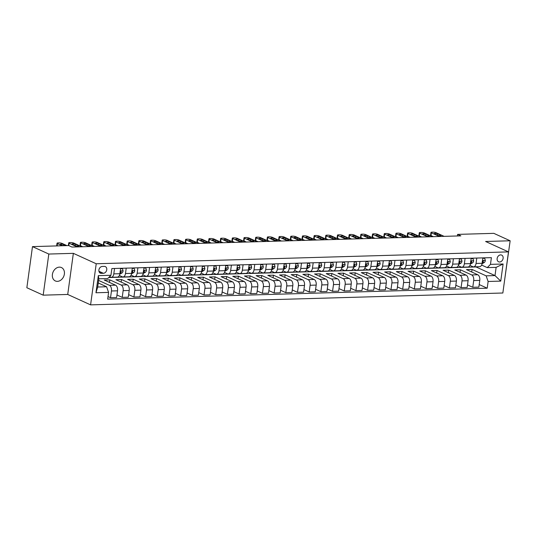 <?xml version="1.0" encoding="UTF-8"?>
<svg xmlns="http://www.w3.org/2000/svg" width="537" height="537" viewBox="0 0 537 537"><rect width="100%" height="100%" fill="white"/><g stroke="black" fill="none" stroke-linecap="round" stroke-linejoin="round"><path stroke-width="0.81" d="M59.359 267.137A7.364 5.753 114.5 0 0 52.68 273.125A7.364 5.753 114.5 0 0 55.338 280.952A7.364 5.753 114.5 0 0 57.412 281.361A7.364 5.753 114.5 0 0 64.091 275.374A7.364 5.753 114.5 0 0 61.433 267.547A7.364 5.753 114.5 0 0 59.359 267.137M500.618 254.887A3.685 2.88 114.5 0 0 497.275 257.881A3.685 2.88 114.5 0 0 498.604 261.794A3.685 2.88 114.5 0 0 499.645 261.996A3.685 2.88 114.5 0 0 502.981 259.002A3.685 2.88 114.5 0 0 501.659 255.088A3.685 2.88 114.5 0 0 500.618 254.887M504.364 281.898L510.15 240.777L493.818 233.347L457.591 234.387L457.376 235.971M90.585 304.868L502.847 293.007L508.479 251.893L96.217 263.754L90.585 304.868L67.722 294.457L73.354 253.343L48.813 254.048L43.182 295.162L67.722 294.457M43.182 295.162L26.85 287.731L32.482 246.617L48.813 254.048M32.482 246.617L68.709 245.57L71.971 247.06L460.86 235.871L457.591 234.387M101.332 273.346L103.386 273.286A3.564 2.786 114.5 0 0 106.621 270.386A3.564 2.786 114.5 0 0 105.339 266.594A3.564 2.786 114.5 0 0 104.332 266.399L102.272 266.453A3.564 2.786 114.5 0 0 99.036 269.352A3.564 2.786 114.5 0 0 100.325 273.145A3.564 2.786 114.5 0 0 101.332 273.346L99.513 272.521M108.588 292.397L95.969 292.759L98.318 275.642L110.937 275.28L107.715 278.535L98.835 278.79L97.707 287.013L106.588 286.758L108.588 292.397L107.669 299.116L487.207 288.201L479.205 284.556M108.709 277.528L476.057 266.963L495.007 275.588L496.134 267.366L487.254 267.621L490.476 264.365L491.395 257.639L111.857 268.56L110.937 275.28M490.476 264.365L503.095 264.003L500.752 281.113L488.126 281.475L487.207 288.201M510.15 240.777L485.609 241.482L508.479 251.893M73.354 253.343L96.217 263.754M487.254 267.621L481.615 265.05M476.782 258.062L476.044 263.452A4.605 2.678 88.4 0 1 473.56 266.862A4.605 2.678 88.4 0 1 472.822 266.708L469.929 265.392M465.096 258.398L464.357 263.788A4.605 2.678 88.4 0 1 461.88 267.198A4.605 2.678 88.4 0 1 461.135 267.043L458.242 265.728M453.409 258.733L452.671 264.123A4.605 2.678 88.4 0 1 450.194 267.533A4.605 2.678 88.4 0 1 449.449 267.379L446.556 266.063M441.729 259.069L440.991 264.459A4.605 2.678 88.4 0 1 438.507 267.869A4.605 2.678 88.4 0 1 437.769 267.715L434.876 266.399M430.043 259.405L429.305 264.795A4.605 2.678 88.4 0 1 426.821 268.205A4.605 2.678 88.4 0 1 426.083 268.05L423.19 266.735M418.357 259.74L417.618 265.13A4.605 2.678 88.4 0 1 415.135 268.54A4.605 2.678 88.4 0 1 414.396 268.386L411.503 267.07M406.67 260.076L405.932 265.466A4.605 2.678 88.4 0 1 403.455 268.876A4.605 2.678 88.4 0 1 402.71 268.722L399.817 267.406M394.984 260.411L394.245 265.802A4.605 2.678 88.4 0 1 391.768 269.218A4.605 2.678 88.4 0 1 391.023 269.057L388.13 267.741M383.297 260.754L382.559 266.137A4.605 2.678 88.4 0 1 380.082 269.554A4.605 2.678 88.4 0 1 379.337 269.393L376.444 268.077M371.617 261.089L370.879 266.48A4.605 2.678 88.4 0 1 368.395 269.889A4.605 2.678 88.4 0 1 367.657 269.728L364.764 268.413M359.931 261.425L359.193 266.815A4.605 2.678 88.4 0 1 356.709 270.225A4.605 2.678 88.4 0 1 355.971 270.071L353.077 268.748M348.244 261.761L347.506 267.151A4.605 2.678 88.4 0 1 345.022 270.561A4.605 2.678 88.4 0 1 344.284 270.406L341.391 269.084M336.558 262.096L335.82 267.486A4.605 2.678 88.4 0 1 333.343 270.896A4.605 2.678 88.4 0 1 332.598 270.742L329.705 269.42M324.872 262.432L324.133 267.822A4.605 2.678 88.4 0 1 321.656 271.232A4.605 2.678 88.4 0 1 320.911 271.078L318.018 269.762M313.192 262.768L312.453 268.158A4.605 2.678 88.4 0 1 309.97 271.568A4.605 2.678 88.4 0 1 309.231 271.413L306.332 270.098M301.505 263.103L300.767 268.493A4.605 2.678 88.4 0 1 298.283 271.903A4.605 2.678 88.4 0 1 297.545 271.749L294.652 270.433M289.819 263.439L289.081 268.829A4.605 2.678 88.4 0 1 286.597 272.239A4.605 2.678 88.4 0 1 285.859 272.084L282.965 270.769M278.132 263.774L277.394 269.165A4.605 2.678 88.4 0 1 274.91 272.574A4.605 2.678 88.4 0 1 274.172 272.42L271.279 271.104M266.446 264.11L265.708 269.5A4.605 2.678 88.4 0 1 263.231 272.91A4.605 2.678 88.4 0 1 262.486 272.756L259.593 271.44M254.76 264.446L254.021 269.836A4.605 2.678 88.4 0 1 251.544 273.246A4.605 2.678 88.4 0 1 250.799 273.091L247.906 271.776M243.08 264.781L242.341 270.171A4.605 2.678 88.4 0 1 239.858 273.588A4.605 2.678 88.4 0 1 239.119 273.427L236.22 272.111M231.393 265.124L230.655 270.507A4.605 2.678 88.4 0 1 228.171 273.924A4.605 2.678 88.4 0 1 227.433 273.763L224.54 272.447M219.707 265.459L218.968 270.849A4.605 2.678 88.4 0 1 216.485 274.259A4.605 2.678 88.4 0 1 215.746 274.098L212.853 272.783M208.02 265.795L207.282 271.185A4.605 2.678 88.4 0 1 204.805 274.595A4.605 2.678 88.4 0 1 204.06 274.441L201.167 273.118M196.334 266.13L195.596 271.521A4.605 2.678 88.4 0 1 193.119 274.931A4.605 2.678 88.4 0 1 192.374 274.776L189.48 273.454M184.647 266.466L183.909 271.856A4.605 2.678 88.4 0 1 181.432 275.266A4.605 2.678 88.4 0 1 180.687 275.112L177.794 273.796M172.968 266.802L172.229 272.192A4.605 2.678 88.4 0 1 169.746 275.602A4.605 2.678 88.4 0 1 169.007 275.447L166.114 274.132M161.281 267.137L160.543 272.528A4.605 2.678 88.4 0 1 158.059 275.937A4.605 2.678 88.4 0 1 157.321 275.783L154.428 274.467M149.595 267.473L148.856 272.863A4.605 2.678 88.4 0 1 146.373 276.273A4.605 2.678 88.4 0 1 145.634 276.119L142.741 274.803M137.908 267.809L137.17 273.199A4.605 2.678 88.4 0 1 134.693 276.609A4.605 2.678 88.4 0 1 133.948 276.454L131.055 275.139M126.222 268.144L125.483 273.534A4.605 2.678 88.4 0 1 123.007 276.944A4.605 2.678 88.4 0 1 122.261 276.79L119.368 275.474M114.535 268.48L113.804 273.87A4.605 2.678 88.4 0 1 111.32 277.28A4.605 2.678 88.4 0 1 110.575 277.126L109.568 276.669M98.258 282.972L106.588 286.758M98.613 280.415L109.454 285.348A4.605 2.678 88.4 0 1 111.454 290.987L110.535 297.706L108.018 296.565M109.488 282.422L109.837 279.871L104.225 280.032L115.529 285.174A4.605 2.678 88.4 0 1 117.536 290.812L116.61 297.532L110.535 297.706M109.837 279.871L121.14 285.013A4.605 2.678 88.4 0 1 123.141 290.645L122.221 297.37L116.959 294.974M121.167 282.086L121.523 279.535L115.911 279.696L127.215 284.838A4.605 2.678 88.4 0 1 129.216 290.47L128.296 297.196L122.221 297.37M121.523 279.535L132.82 284.677A4.605 2.678 88.4 0 1 134.827 290.309L133.908 297.035L128.645 294.638M132.854 281.75L133.203 279.2L127.598 279.361L138.902 284.503A4.605 2.678 88.4 0 1 140.902 290.134L139.982 296.86L133.908 297.035M133.203 279.2L144.507 284.341A4.605 2.678 88.4 0 1 146.514 289.973L145.594 296.699L140.332 294.303M144.54 281.415L144.889 278.857L139.284 279.018L150.582 284.167A4.605 2.678 88.4 0 1 152.589 289.799L151.669 296.525L145.594 296.699M144.889 278.857L156.193 284.006A4.605 2.678 88.4 0 1 158.2 289.638L157.274 296.364L152.018 293.967M156.227 281.079L156.576 278.522L150.964 278.683L162.268 283.831A4.605 2.678 88.4 0 1 164.275 289.463L163.355 296.189L157.274 296.364M156.576 278.522L167.88 283.67A4.605 2.678 88.4 0 1 169.88 289.302L168.96 296.028L163.704 293.632M167.913 280.744L168.262 278.186L162.651 278.347L173.954 283.496A4.605 2.678 88.4 0 1 175.961 289.128L175.035 295.853L168.96 296.028M168.262 278.186L179.566 283.335A4.605 2.678 88.4 0 1 181.566 288.966L180.647 295.692L175.391 293.296M179.6 280.408L179.949 277.851L174.337 278.012L185.641 283.16A4.605 2.678 88.4 0 1 187.641 288.792L186.722 295.518L180.647 295.692M179.949 277.851L191.246 282.999A4.605 2.678 88.4 0 1 193.253 288.631L192.333 295.357L187.071 292.96M191.279 280.072L191.635 277.515L186.024 277.676L197.327 282.824A4.605 2.678 88.4 0 1 199.328 288.456L198.408 295.175L192.333 295.357M191.635 277.515L202.932 282.663A4.605 2.678 88.4 0 1 204.939 288.295L204.02 295.014L198.757 292.625M202.966 279.737L203.315 277.179L197.71 277.34L209.014 282.489A4.605 2.678 88.4 0 1 211.014 288.121L210.095 294.84L204.02 295.014M203.315 277.179L214.619 282.321A4.605 2.678 88.4 0 1 216.626 287.96L215.706 294.679L210.444 292.289M214.652 279.401L215.001 276.844L209.396 277.005L220.694 282.147A4.605 2.678 88.4 0 1 222.701 287.785L221.781 294.504L215.706 294.679M215.001 276.844L226.305 281.985A4.605 2.678 88.4 0 1 228.312 287.624L227.386 294.343L222.13 291.953M226.339 279.065L226.688 276.508L221.076 276.669L232.38 281.811A4.605 2.678 88.4 0 1 234.387 287.449L233.467 294.169L227.386 294.343M226.688 276.508L237.992 281.65A4.605 2.678 88.4 0 1 239.992 287.288L239.072 294.007L233.817 291.618M238.025 278.723L238.374 276.172L232.763 276.333L244.067 281.475A4.605 2.678 88.4 0 1 246.074 287.114L245.147 293.833L239.072 294.007M238.374 276.172L249.678 281.314A4.605 2.678 88.4 0 1 251.678 286.953L250.759 293.672L245.503 291.282M249.705 278.388L250.061 275.837L244.449 275.998L255.753 281.14A4.605 2.678 88.4 0 1 257.753 286.778L256.834 293.497L250.759 293.672M250.061 275.837L261.358 280.979A4.605 2.678 88.4 0 1 263.365 286.617L262.445 293.336L257.183 290.94M261.391 278.052L261.741 275.501L256.136 275.662L267.439 280.804A4.605 2.678 88.4 0 1 269.44 286.436L268.52 293.162L262.445 293.336M261.741 275.501L273.044 280.643A4.605 2.678 88.4 0 1 275.051 286.275L274.132 293.001L268.869 290.604M273.078 277.716L273.427 275.166L267.822 275.327L279.119 280.468A4.605 2.678 88.4 0 1 281.126 286.1L280.207 292.826L274.132 293.001M273.427 275.166L284.731 280.307A4.605 2.678 88.4 0 1 286.738 285.939L285.812 292.665L280.556 290.269M284.764 277.381L285.113 274.83L279.508 274.991L290.806 280.133A4.605 2.678 88.4 0 1 292.813 285.765L291.893 292.49L285.812 292.665M285.113 274.83L296.417 279.972A4.605 2.678 88.4 0 1 298.424 285.603L297.498 292.329L292.242 289.933M296.451 277.045L296.8 274.488L291.188 274.649L302.492 279.797A4.605 2.678 88.4 0 1 304.499 285.429L303.58 292.155L297.498 292.329M296.8 274.488L308.104 279.636A4.605 2.678 88.4 0 1 310.104 285.268L309.184 291.994L303.929 289.597M308.137 276.709L308.486 274.152L302.875 274.313L314.179 279.462A4.605 2.678 88.4 0 1 316.186 285.093L315.259 291.819L309.184 291.994M308.486 274.152L319.79 279.3A4.605 2.678 88.4 0 1 321.791 284.932L320.871 291.658L315.615 289.262M319.817 276.374L320.173 273.816L314.561 273.977L325.865 279.126A4.605 2.678 88.4 0 1 327.865 284.758L326.946 291.484L320.871 291.658M320.173 273.816L331.47 278.965A4.605 2.678 88.4 0 1 333.477 284.597L332.557 291.322L327.295 288.926M331.504 276.038L331.853 273.481L326.248 273.642L337.551 278.79A4.605 2.678 88.4 0 1 339.552 284.422L338.632 291.148L332.557 291.322M331.853 273.481L343.156 278.629A4.605 2.678 88.4 0 1 345.163 284.261L344.244 290.98L338.981 288.591M343.19 275.703L343.539 273.145L337.934 273.306L349.231 278.455A4.605 2.678 88.4 0 1 351.238 284.086L350.319 290.806L344.244 290.98M343.539 273.145L354.843 278.294A4.605 2.678 88.4 0 1 356.85 283.925L355.924 290.645L350.668 288.255M354.876 275.367L355.226 272.809L349.614 272.971L360.918 278.119A4.605 2.678 88.4 0 1 362.925 283.751L362.005 290.47L355.924 290.645M355.226 272.809L366.529 277.951A4.605 2.678 88.4 0 1 368.53 283.59L367.61 290.309L362.354 287.919M366.563 275.031L366.912 272.474L361.3 272.635L372.604 277.777A4.605 2.678 88.4 0 1 374.611 283.415L373.685 290.134L367.61 290.309M366.912 272.474L378.216 277.616A4.605 2.678 88.4 0 1 380.216 283.254L379.297 289.973L374.041 287.584M378.249 274.696L378.598 272.138L372.987 272.299L384.291 277.441A4.605 2.678 88.4 0 1 386.298 283.08L385.371 289.799L379.297 289.973M378.598 272.138L389.896 277.28A4.605 2.678 88.4 0 1 391.903 282.918L390.983 289.638L385.72 287.248M389.929 274.353L390.285 271.803L384.673 271.964L395.977 277.105A4.605 2.678 88.4 0 1 397.977 282.744L397.058 289.463L390.983 289.638M390.285 271.803L401.582 276.944A4.605 2.678 88.4 0 1 403.589 282.583L402.669 289.302L397.407 286.912M401.616 274.018L401.965 271.467L396.36 271.628L407.664 276.77A4.605 2.678 88.4 0 1 409.664 282.408L408.744 289.128L402.669 289.302M401.965 271.467L413.268 276.609A4.605 2.678 88.4 0 1 415.276 282.247L414.356 288.966L409.093 286.57M413.302 273.682L413.651 271.131L408.046 271.292L419.343 276.434A4.605 2.678 88.4 0 1 421.35 282.066L420.431 288.792L414.356 288.966M413.651 271.131L424.955 276.273A4.605 2.678 88.4 0 1 426.962 281.905L426.036 288.631L420.78 286.234M424.989 273.346L425.338 270.796L419.726 270.957L431.03 276.099A4.605 2.678 88.4 0 1 433.037 281.73L432.117 288.456L426.036 288.631M425.338 270.796L436.641 275.937A4.605 2.678 88.4 0 1 438.642 281.569L437.722 288.295L432.466 285.899M436.675 273.011L437.024 270.46L431.412 270.621L442.716 275.763A4.605 2.678 88.4 0 1 444.723 281.395L443.797 288.121L437.722 288.295M437.024 270.46L448.328 275.602A4.605 2.678 88.4 0 1 450.328 281.234L449.409 287.96L444.153 285.563M448.361 272.675L448.71 270.118L443.099 270.279L454.403 275.427A4.605 2.678 88.4 0 1 456.403 281.059L455.483 287.785L449.409 287.96M448.71 270.118L460.008 275.266A4.605 2.678 88.4 0 1 462.015 280.898L461.095 287.624L455.832 285.228M460.041 272.34L460.39 269.782L454.785 269.943L466.089 275.092A4.605 2.678 88.4 0 1 468.089 280.723L467.17 287.449L461.095 287.624M460.39 269.782L471.694 274.931A4.605 2.678 88.4 0 1 473.701 280.562L472.782 287.288L467.519 284.892M471.728 272.004L472.077 269.446L466.472 269.608L477.776 274.756A4.605 2.678 88.4 0 1 479.776 280.388L478.856 287.114L472.782 287.288M472.077 269.446L486.126 275.843L495.007 275.588L500.752 281.113M120.617 268.305L119.879 273.695A4.605 2.678 88.4 0 1 117.395 277.105L111.32 277.28M132.303 267.97L131.565 273.36A4.605 2.678 88.4 0 1 129.081 276.77L123.007 276.944M143.983 267.634L143.245 273.024A4.605 2.678 88.4 0 1 140.768 276.434L134.693 276.609M155.67 267.298L154.931 272.689A4.605 2.678 88.4 0 1 152.454 276.099L146.373 276.273M167.356 266.963L166.618 272.353A4.605 2.678 88.4 0 1 164.134 275.763L158.059 275.937M179.043 266.627L178.304 272.017A4.605 2.678 88.4 0 1 175.821 275.427L169.746 275.602M190.729 266.292L189.991 271.682A4.605 2.678 88.4 0 1 187.507 275.092L181.432 275.266M202.415 265.956L201.677 271.346A4.605 2.678 88.4 0 1 199.193 274.756L193.119 274.931M214.095 265.62L213.357 271.01A4.605 2.678 88.4 0 1 210.88 274.42L204.805 274.595M225.782 265.285L225.043 270.668A4.605 2.678 88.4 0 1 222.566 274.085L216.485 274.259M237.468 264.949L236.73 270.333A4.605 2.678 88.4 0 1 234.246 273.749L228.171 273.924M249.155 264.607L248.416 269.997A4.605 2.678 88.4 0 1 245.933 273.407L239.858 273.588M260.841 264.271L260.103 269.661A4.605 2.678 88.4 0 1 257.619 273.071L251.544 273.246M272.521 263.935L271.782 269.326A4.605 2.678 88.4 0 1 269.305 272.736L263.231 272.91M284.207 263.6L283.469 268.99A4.605 2.678 88.4 0 1 280.992 272.4L274.91 272.574M295.894 263.264L295.155 268.654A4.605 2.678 88.4 0 1 292.678 272.064L286.597 272.239M307.58 262.929L306.842 268.319A4.605 2.678 88.4 0 1 304.358 271.729L298.283 271.903M319.267 262.593L318.528 267.983A4.605 2.678 88.4 0 1 316.045 271.393L309.97 271.568M330.953 262.257L330.215 267.648A4.605 2.678 88.4 0 1 327.731 271.057L321.656 271.232M342.633 261.922L341.894 267.312A4.605 2.678 88.4 0 1 339.418 270.722L333.343 270.896M354.319 261.586L353.581 266.976A4.605 2.678 88.4 0 1 351.104 270.386L345.022 270.561M366.006 261.25L365.267 266.641A4.605 2.678 88.4 0 1 362.784 270.051L356.709 270.225M377.692 260.915L376.954 266.298A4.605 2.678 88.4 0 1 374.47 269.715L368.395 269.889M389.379 260.573L388.64 265.963A4.605 2.678 88.4 0 1 386.157 269.379L380.082 269.554M401.065 260.237L400.327 265.627A4.605 2.678 88.4 0 1 397.843 269.037L391.768 269.218M412.745 259.901L412.007 265.291A4.605 2.678 88.4 0 1 409.53 268.701L403.455 268.876M424.431 259.566L423.693 264.956A4.605 2.678 88.4 0 1 421.216 268.366L415.135 268.54M436.118 259.23L435.379 264.62A4.605 2.678 88.4 0 1 432.896 268.03L426.821 268.205M447.804 258.894L447.066 264.285A4.605 2.678 88.4 0 1 444.582 267.695L438.507 267.869M459.491 258.559L458.752 263.949A4.605 2.678 88.4 0 1 456.269 267.359L450.194 267.533M471.171 258.223L470.432 263.613A4.605 2.678 88.4 0 1 467.955 267.023L461.88 267.198M488.126 281.475L486.126 275.843M482.857 257.888L482.119 263.278A4.605 2.678 88.4 0 1 479.642 266.688L473.56 266.862M98.835 278.79L98.318 275.642M97.707 287.013L95.969 292.759M503.095 264.003L496.134 267.366M62.258 245.758L57.446 243.57A2.302 0.517 7.8 0 1 57.036 243.201A2.302 0.517 7.8 0 1 58.009 242.919L58.942 242.892A2.302 0.517 7.8 0 1 62.117 243.436L66.937 245.624M63.104 245.731L60.641 244.61A1.839 0.409 -172.2 0 1 60.312 244.322A1.839 0.409 -172.2 0 1 61.614 244.107A1.839 0.409 -172.2 0 1 63.628 244.53L66.091 245.651M77.214 246.913L69.132 243.227A2.302 0.517 7.8 0 1 68.723 242.865A2.302 0.517 7.8 0 1 69.696 242.583L70.629 242.556A2.302 0.517 7.8 0 1 73.804 243.093L81.886 246.772M120.55 268.762L122.463 268.708L123.087 270.903A3.047 1.779 88.4 0 1 121.98 272.95L119.785 274.206M122.463 268.708L120.61 268.346M72.32 244.275A1.839 0.409 -172.2 0 1 71.998 243.986A1.839 0.409 -172.2 0 1 73.3 243.771A1.839 0.409 -172.2 0 1 75.314 244.194L78.449 245.617A1.839 0.409 -172.2 0 1 78.778 245.912A1.839 0.409 -172.2 0 1 77.476 246.127A1.839 0.409 -172.2 0 1 75.462 245.704L72.32 244.275M119.952 273.145L120.201 273.004A3.047 1.779 -91.6 0 0 121.12 271.749L120.919 271.172M120.261 271.36L121.12 271.749L119.999 271.782M88.9 246.57L80.819 242.892A2.302 0.517 7.8 0 1 80.402 242.529A2.302 0.517 7.8 0 1 81.376 242.247L82.315 242.221A2.302 0.517 7.8 0 1 85.49 242.758L93.572 246.436M80.402 242.529L80.026 245.308A2.302 0.517 -172.2 0 0 80.436 245.671L82.799 246.752M132.236 268.426L134.143 268.372L134.774 270.567A3.047 1.779 88.4 0 1 133.666 272.615L131.471 273.87M134.143 268.372L132.297 268.01M84.007 243.939A1.839 0.409 -172.2 0 1 83.678 243.65A1.839 0.409 -172.2 0 1 84.98 243.436A1.839 0.409 -172.2 0 1 87.001 243.852L90.135 245.281A1.839 0.409 -172.2 0 1 90.464 245.577A1.839 0.409 -172.2 0 1 89.162 245.792A1.839 0.409 -172.2 0 1 87.142 245.369L84.007 243.939M131.639 272.809L131.887 272.668A3.047 1.779 -91.6 0 0 132.807 271.413L132.605 270.836M131.948 271.024L132.807 271.413L131.686 271.447M100.587 246.235L92.498 242.556A2.302 0.517 7.8 0 1 92.089 242.194A2.302 0.517 7.8 0 1 93.062 241.912L94.002 241.885A2.302 0.517 7.8 0 1 97.177 242.422L105.259 246.1M92.089 242.194L91.713 244.973A2.302 0.517 -172.2 0 0 92.122 245.335L94.485 246.416M143.923 268.091L145.829 268.03L146.46 270.225A3.047 1.779 88.4 0 1 145.352 272.279L143.157 273.534M145.829 268.03L143.983 267.674M95.693 243.603A1.839 0.409 -172.2 0 1 95.364 243.315A1.839 0.409 -172.2 0 1 96.667 243.093A1.839 0.409 -172.2 0 1 98.687 243.516L101.822 244.946A1.839 0.409 -172.2 0 1 102.151 245.241A1.839 0.409 -172.2 0 1 100.849 245.456A1.839 0.409 -172.2 0 1 98.828 245.033L95.693 243.603M143.325 272.474L143.574 272.333A3.047 1.779 -91.6 0 0 144.493 271.078L144.292 270.5M143.634 270.688L144.493 271.078L143.366 271.111M112.267 245.899L104.185 242.221A2.302 0.517 7.8 0 1 103.775 241.858A2.302 0.517 7.8 0 1 104.749 241.576L105.682 241.549A2.302 0.517 7.8 0 1 108.863 242.086L116.945 245.765M103.775 241.858L103.393 244.637A2.302 0.517 -172.2 0 0 103.809 245L106.172 246.074M155.609 267.755L157.516 267.695L158.147 269.889A3.047 1.779 88.4 0 1 157.032 271.944L154.844 273.199M157.516 267.695L155.663 267.339M107.38 243.268A1.839 0.409 -172.2 0 1 107.051 242.972A1.839 0.409 -172.2 0 1 108.353 242.758A1.839 0.409 -172.2 0 1 110.374 243.18L113.508 244.61A1.839 0.409 -172.2 0 1 113.837 244.906A1.839 0.409 -172.2 0 1 112.535 245.12A1.839 0.409 -172.2 0 1 110.515 244.697L107.38 243.268M155.005 272.138L155.26 271.997A3.047 1.779 -91.6 0 0 156.173 270.742L155.972 270.165M155.321 270.353L156.173 270.742L155.052 270.776M123.953 245.563L115.871 241.885A2.302 0.517 7.8 0 1 115.462 241.522A2.302 0.517 7.8 0 1 116.435 241.241L117.368 241.214A2.302 0.517 7.8 0 1 120.543 241.751L128.632 245.429M115.462 241.522L115.079 244.295A2.302 0.517 -172.2 0 0 115.489 244.664L117.858 245.738M167.296 267.413L169.202 267.359L169.833 269.554A3.047 1.779 88.4 0 1 168.719 271.608L166.53 272.863M169.202 267.359L167.349 267.003M119.066 242.932A1.839 0.409 -172.2 0 1 118.737 242.637A1.839 0.409 -172.2 0 1 120.04 242.422A1.839 0.409 -172.2 0 1 122.053 242.845L125.195 244.275A1.839 0.409 -172.2 0 1 125.524 244.563A1.839 0.409 -172.2 0 1 124.215 244.785A1.839 0.409 -172.2 0 1 122.201 244.362L119.066 242.932M166.692 271.803L166.947 271.655A3.047 1.779 -91.6 0 0 167.859 270.406L167.658 269.822M167.007 270.017L167.859 270.406L166.739 270.433M135.639 245.228L127.558 241.549A2.302 0.517 7.8 0 1 127.148 241.187A2.302 0.517 7.8 0 1 128.121 240.898L129.055 240.871A2.302 0.517 7.8 0 1 132.23 241.415L140.311 245.094M127.148 241.187L126.766 243.959A2.302 0.517 -172.2 0 0 127.175 244.328L129.545 245.402M178.982 267.077L180.888 267.023L181.519 269.218A3.047 1.779 88.4 0 1 180.405 271.272L178.217 272.528M180.888 267.023L179.036 266.667M130.753 242.596A1.839 0.409 -172.2 0 1 130.424 242.301A1.839 0.409 -172.2 0 1 131.726 242.086A1.839 0.409 -172.2 0 1 133.74 242.509L136.875 243.939A1.839 0.409 -172.2 0 1 137.204 244.228A1.839 0.409 -172.2 0 1 135.901 244.442A1.839 0.409 -172.2 0 1 133.888 244.026L130.753 242.596M178.378 271.467L178.633 271.319A3.047 1.779 -91.6 0 0 179.546 270.071L179.345 269.487M178.687 269.681L179.546 270.071L178.425 270.098M147.326 244.892L139.244 241.214A2.302 0.517 7.8 0 1 138.835 240.845A2.302 0.517 7.8 0 1 139.808 240.563L140.741 240.536A2.302 0.517 7.8 0 1 143.916 241.079L151.998 244.758M138.835 240.845L138.452 243.623A2.302 0.517 -172.2 0 0 138.861 243.993L141.224 245.067M190.662 266.741L192.575 266.688L193.199 268.883A3.047 1.779 88.4 0 1 192.092 270.937L189.897 272.192M192.575 266.688L190.722 266.332M142.433 242.261A1.839 0.409 -172.2 0 1 142.11 241.965A1.839 0.409 -172.2 0 1 143.413 241.751A1.839 0.409 -172.2 0 1 145.426 242.174L148.561 243.603A1.839 0.409 -172.2 0 1 148.89 243.892A1.839 0.409 -172.2 0 1 147.588 244.107A1.839 0.409 -172.2 0 1 145.574 243.691L142.433 242.261M190.064 271.131L190.313 270.984A3.047 1.779 -91.6 0 0 191.232 269.728L191.031 269.151M190.373 269.339L191.232 269.728L190.111 269.762M159.012 244.557L150.931 240.878A2.302 0.517 7.8 0 1 150.514 240.509A2.302 0.517 7.8 0 1 151.488 240.227L152.427 240.2A2.302 0.517 7.8 0 1 155.602 240.744L163.684 244.422M150.514 240.509L150.138 243.288A2.302 0.517 -172.2 0 0 150.548 243.657L152.911 244.731M202.348 266.406L204.255 266.352L204.886 268.547A3.047 1.779 88.4 0 1 203.778 270.601L201.583 271.856M204.255 266.352L202.409 265.996M154.119 241.925A1.839 0.409 -172.2 0 1 153.79 241.63A1.839 0.409 -172.2 0 1 155.092 241.415A1.839 0.409 -172.2 0 1 157.113 241.838L160.248 243.268A1.839 0.409 -172.2 0 1 160.576 243.556A1.839 0.409 -172.2 0 1 159.274 243.771A1.839 0.409 -172.2 0 1 157.254 243.348L154.119 241.925M201.751 270.796L201.999 270.648A3.047 1.779 -91.6 0 0 202.919 269.393L202.718 268.815M202.06 269.003L202.919 269.393L201.798 269.426M170.692 244.221L162.61 240.542A2.302 0.517 7.8 0 1 162.201 240.173A2.302 0.517 7.8 0 1 163.174 239.891L164.114 239.864A2.302 0.517 7.8 0 1 167.289 240.408L175.371 244.087M162.201 240.173L161.825 242.952A2.302 0.517 -172.2 0 0 162.234 243.321L164.597 244.395M214.035 266.07L215.941 266.016L216.572 268.211A3.047 1.779 88.4 0 1 215.465 270.265L213.27 271.521M215.941 266.016L214.095 265.661M165.805 241.59A1.839 0.409 -172.2 0 1 165.477 241.294A1.839 0.409 -172.2 0 1 166.779 241.079A1.839 0.409 -172.2 0 1 168.799 241.502L171.934 242.932A1.839 0.409 -172.2 0 1 172.263 243.221A1.839 0.409 -172.2 0 1 170.961 243.436A1.839 0.409 -172.2 0 1 168.94 243.013L165.805 241.59M213.437 270.46L213.686 270.312A3.047 1.779 -91.6 0 0 214.599 269.057L214.404 268.48M213.746 268.668L214.599 269.057L213.478 269.091M182.379 243.885L174.297 240.207A2.302 0.517 7.8 0 1 173.887 239.838A2.302 0.517 7.8 0 1 174.861 239.556L175.794 239.529A2.302 0.517 7.8 0 1 178.975 240.073L187.057 243.751M173.887 239.838L173.505 242.617A2.302 0.517 -172.2 0 0 173.921 242.986L176.284 244.06M225.721 265.734L227.628 265.681L228.259 267.876A3.047 1.779 88.4 0 1 227.144 269.923L224.956 271.185M227.628 265.681L225.775 265.325M177.492 241.254A1.839 0.409 -172.2 0 1 177.163 240.959A1.839 0.409 -172.2 0 1 178.465 240.744A1.839 0.409 -172.2 0 1 180.486 241.167L183.62 242.59A1.839 0.409 -172.2 0 1 183.949 242.885A1.839 0.409 -172.2 0 1 182.647 243.1A1.839 0.409 -172.2 0 1 180.627 242.677L177.492 241.254M225.117 270.124L225.372 269.977A3.047 1.779 -91.6 0 0 226.285 268.722L226.084 268.144M225.433 268.332L226.285 268.722L225.164 268.755M194.065 243.55L185.983 239.871A2.302 0.517 7.8 0 1 185.574 239.502A2.302 0.517 7.8 0 1 186.547 239.22L187.48 239.193A2.302 0.517 7.8 0 1 190.655 239.737L198.737 243.415M185.574 239.502L185.191 242.281A2.302 0.517 -172.2 0 0 185.601 242.65L187.97 243.724M237.408 265.399L239.314 265.345L239.945 267.54A3.047 1.779 88.4 0 1 238.831 269.587L236.642 270.843M239.314 265.345L237.461 264.989M189.178 240.918A1.839 0.409 -172.2 0 1 188.849 240.623A1.839 0.409 -172.2 0 1 190.152 240.408A1.839 0.409 -172.2 0 1 192.165 240.831L195.307 242.254A1.839 0.409 -172.2 0 1 195.629 242.549A1.839 0.409 -172.2 0 1 194.327 242.764A1.839 0.409 -172.2 0 1 192.313 242.341L189.178 240.918M236.804 269.782L237.059 269.641A3.047 1.779 -91.6 0 0 237.972 268.386L237.77 267.809M237.119 267.997L237.972 268.386L236.851 268.419M205.752 243.214L197.67 239.536A2.302 0.517 7.8 0 1 197.26 239.166A2.302 0.517 7.8 0 1 198.234 238.884L199.167 238.858A2.302 0.517 7.8 0 1 202.342 239.401L210.423 243.08M197.26 239.166L196.878 241.945A2.302 0.517 -172.2 0 0 197.287 242.308L199.65 243.389M249.094 265.063L251.001 265.01L251.631 267.204A3.047 1.779 88.4 0 1 250.517 269.252L248.329 270.507M251.001 265.01L249.148 264.647M200.865 240.576A1.839 0.409 -172.2 0 1 200.536 240.287A1.839 0.409 -172.2 0 1 201.838 240.073A1.839 0.409 -172.2 0 1 203.852 240.495L206.987 241.918A1.839 0.409 -172.2 0 1 207.316 242.214A1.839 0.409 -172.2 0 1 206.013 242.429A1.839 0.409 -172.2 0 1 204 242.006L200.865 240.576M248.49 269.446L248.738 269.305A3.047 1.779 -91.6 0 0 249.658 268.05L249.457 267.473M248.799 267.661L249.658 268.05L248.537 268.084M217.438 242.878L209.356 239.2A2.302 0.517 7.8 0 1 208.947 238.831A2.302 0.517 7.8 0 1 209.92 238.549L210.853 238.522A2.302 0.517 7.8 0 1 214.028 239.059L222.11 242.744M208.947 238.831L208.564 241.61A2.302 0.517 -172.2 0 0 208.974 241.972L211.336 243.053M260.774 264.728L262.687 264.674L263.311 266.869A3.047 1.779 88.4 0 1 262.204 268.916L260.009 270.171M262.687 264.674L260.834 264.311M212.545 240.24A1.839 0.409 -172.2 0 1 212.222 239.952A1.839 0.409 -172.2 0 1 213.525 239.737A1.839 0.409 -172.2 0 1 215.538 240.16L218.673 241.583A1.839 0.409 -172.2 0 1 219.002 241.878A1.839 0.409 -172.2 0 1 217.7 242.093A1.839 0.409 -172.2 0 1 215.686 241.67L212.545 240.24M260.177 269.111L260.425 268.97A3.047 1.779 -91.6 0 0 261.344 267.715L261.143 267.137M260.485 267.325L261.344 267.715L260.223 267.748M229.124 242.543L221.043 238.858A2.302 0.517 7.8 0 1 220.626 238.495A2.302 0.517 7.8 0 1 221.6 238.213L222.54 238.186A2.302 0.517 7.8 0 1 225.715 238.723L233.796 242.402M220.626 238.495L220.251 241.274A2.302 0.517 -172.2 0 0 220.66 241.637L223.023 242.717M272.46 264.392L274.367 264.338L274.998 266.533A3.047 1.779 88.4 0 1 273.89 268.581L271.695 269.836M274.367 264.338L272.521 263.976M224.231 239.905A1.839 0.409 -172.2 0 1 223.902 239.616A1.839 0.409 -172.2 0 1 225.204 239.401A1.839 0.409 -172.2 0 1 227.225 239.824L230.36 241.247A1.839 0.409 -172.2 0 1 230.688 241.543A1.839 0.409 -172.2 0 1 229.386 241.757A1.839 0.409 -172.2 0 1 227.366 241.335L224.231 239.905M271.863 268.775L272.111 268.634A3.047 1.779 -91.6 0 0 273.031 267.379L272.83 266.802M272.172 266.99L273.031 267.379L271.903 267.413M240.804 242.2L232.722 238.522A2.302 0.517 7.8 0 1 232.313 238.16A2.302 0.517 7.8 0 1 233.286 237.878L234.219 237.851A2.302 0.517 7.8 0 1 237.401 238.388L245.483 242.066M232.313 238.16L231.937 240.938A2.302 0.517 -172.2 0 0 232.346 241.301L234.709 242.382M284.147 264.056L286.053 263.996L286.684 266.198A3.047 1.779 88.4 0 1 285.577 268.245L283.382 269.5M286.053 263.996L284.201 263.64M235.918 239.569A1.839 0.409 -172.2 0 1 235.589 239.28A1.839 0.409 -172.2 0 1 236.891 239.066A1.839 0.409 -172.2 0 1 238.911 239.482L242.046 240.912A1.839 0.409 -172.2 0 1 242.375 241.207A1.839 0.409 -172.2 0 1 241.073 241.422A1.839 0.409 -172.2 0 1 239.052 240.999L235.918 239.569M283.549 268.44L283.798 268.299A3.047 1.779 -91.6 0 0 284.711 267.043L284.509 266.466M283.858 266.654L284.711 267.043L283.59 267.077M252.491 241.865L244.409 238.186A2.302 0.517 7.8 0 1 243.999 237.824A2.302 0.517 7.8 0 1 244.973 237.542L245.906 237.515A2.302 0.517 7.8 0 1 249.081 238.052L257.169 241.731M243.999 237.824L243.617 240.603A2.302 0.517 -172.2 0 0 244.026 240.965L246.396 242.039M295.833 263.721L297.74 263.66L298.371 265.855A3.047 1.779 88.4 0 1 297.256 267.909L295.068 269.165M297.74 263.66L295.887 263.305M247.604 239.233A1.839 0.409 -172.2 0 1 247.275 238.945A1.839 0.409 -172.2 0 1 248.577 238.723A1.839 0.409 -172.2 0 1 250.598 239.146L253.733 240.576A1.839 0.409 -172.2 0 1 254.061 240.871A1.839 0.409 -172.2 0 1 252.759 241.086A1.839 0.409 -172.2 0 1 250.739 240.663L247.604 239.233M295.229 268.104L295.484 267.963A3.047 1.779 -91.6 0 0 296.397 266.708L296.196 266.13M295.545 266.318L296.397 266.708L295.276 266.741M264.177 241.529L256.095 237.851A2.302 0.517 7.8 0 1 255.686 237.488A2.302 0.517 7.8 0 1 256.659 237.206L257.592 237.179A2.302 0.517 7.8 0 1 260.767 237.716L268.849 241.395M255.686 237.488L255.303 240.267A2.302 0.517 -172.2 0 0 255.713 240.63L258.082 241.704M307.52 263.385L309.426 263.325L310.057 265.52A3.047 1.779 88.4 0 1 308.943 267.574L306.755 268.829M309.426 263.325L307.573 262.969M259.29 238.898A1.839 0.409 -172.2 0 1 258.962 238.603A1.839 0.409 -172.2 0 1 260.264 238.388A1.839 0.409 -172.2 0 1 262.278 238.811L265.419 240.24A1.839 0.409 -172.2 0 1 265.741 240.536A1.839 0.409 -172.2 0 1 264.439 240.751A1.839 0.409 -172.2 0 1 262.425 240.328L259.29 238.898M306.916 267.768L307.171 267.627A3.047 1.779 -91.6 0 0 308.084 266.372L307.882 265.788M307.231 265.983L308.084 266.372L306.963 266.406M275.864 241.194L267.782 237.515A2.302 0.517 7.8 0 1 267.372 237.153A2.302 0.517 7.8 0 1 268.346 236.871L269.279 236.844A2.302 0.517 7.8 0 1 272.454 237.381L280.536 241.059M267.372 237.153L266.99 239.925A2.302 0.517 -172.2 0 0 267.399 240.294L269.762 241.368M319.206 263.043L321.113 262.989L321.744 265.184A3.047 1.779 88.4 0 1 320.629 267.238L318.441 268.493M321.113 262.989L319.26 262.633M270.977 238.562A1.839 0.409 -172.2 0 1 270.648 238.267A1.839 0.409 -172.2 0 1 271.95 238.052A1.839 0.409 -172.2 0 1 273.964 238.475L277.099 239.905A1.839 0.409 -172.2 0 1 277.428 240.193A1.839 0.409 -172.2 0 1 276.125 240.415A1.839 0.409 -172.2 0 1 274.112 239.992L270.977 238.562M318.602 267.433L318.85 267.285A3.047 1.779 -91.6 0 0 319.77 266.037L319.569 265.453M318.911 265.647L319.77 266.037L318.649 266.063M287.55 240.858L279.468 237.179A2.302 0.517 7.8 0 1 279.059 236.817A2.302 0.517 7.8 0 1 280.032 236.528L280.965 236.502A2.302 0.517 7.8 0 1 284.14 237.045L292.222 240.724M279.059 236.817L278.676 239.589A2.302 0.517 -172.2 0 0 279.086 239.958L281.448 241.032M330.886 262.707L332.792 262.653L333.423 264.848A3.047 1.779 88.4 0 1 332.316 266.902L330.121 268.158M332.792 262.653L330.946 262.298M282.657 238.227A1.839 0.409 -172.2 0 1 282.328 237.931A1.839 0.409 -172.2 0 1 283.637 237.716A1.839 0.409 -172.2 0 1 285.65 238.139L288.785 239.569A1.839 0.409 -172.2 0 1 289.114 239.858A1.839 0.409 -172.2 0 1 287.812 240.073A1.839 0.409 -172.2 0 1 285.798 239.656L282.657 238.227M330.289 267.097L330.537 266.949A3.047 1.779 -91.6 0 0 331.457 265.701L331.255 265.117M330.597 265.305L331.457 265.701L330.336 265.728M299.237 240.522L291.148 236.844A2.302 0.517 7.8 0 1 290.739 236.475A2.302 0.517 7.8 0 1 291.712 236.193L292.652 236.166A2.302 0.517 7.8 0 1 295.827 236.71L303.908 240.388M290.739 236.475L290.363 239.254A2.302 0.517 -172.2 0 0 290.772 239.623L293.135 240.697M342.572 262.371L344.479 262.318L345.11 264.513A3.047 1.779 88.4 0 1 344.002 266.567L341.807 267.822M344.479 262.318L342.633 261.962M294.343 237.891A1.839 0.409 -172.2 0 1 294.014 237.596A1.839 0.409 -172.2 0 1 295.316 237.381A1.839 0.409 -172.2 0 1 297.337 237.804L300.472 239.233A1.839 0.409 -172.2 0 1 300.801 239.522A1.839 0.409 -172.2 0 1 299.498 239.737A1.839 0.409 -172.2 0 1 297.478 239.314L294.343 237.891M341.975 266.761L342.223 266.614A3.047 1.779 -91.6 0 0 343.143 265.359L342.942 264.781M342.284 264.969L343.143 265.359L342.015 265.392M310.916 240.187L302.834 236.508A2.302 0.517 7.8 0 1 302.425 236.139A2.302 0.517 7.8 0 1 303.398 235.857L304.331 235.83A2.302 0.517 7.8 0 1 307.513 236.374L315.595 240.052M302.425 236.139L302.042 238.918A2.302 0.517 -172.2 0 0 302.459 239.287L304.821 240.361M354.259 262.036L356.165 261.982L356.796 264.177A3.047 1.779 88.4 0 1 355.682 266.231L353.494 267.486M356.165 261.982L354.313 261.626M306.03 237.555A1.839 0.409 -172.2 0 1 305.701 237.26A1.839 0.409 -172.2 0 1 307.003 237.045A1.839 0.409 -172.2 0 1 309.023 237.468L312.158 238.898A1.839 0.409 -172.2 0 1 312.487 239.187A1.839 0.409 -172.2 0 1 311.185 239.401A1.839 0.409 -172.2 0 1 309.164 238.978L306.03 237.555M353.655 266.426L353.91 266.278A3.047 1.779 -91.6 0 0 354.823 265.023L354.621 264.446M353.97 264.634L354.823 265.023L353.702 265.056M322.603 239.851L314.521 236.173A2.302 0.517 7.8 0 1 314.111 235.803A2.302 0.517 7.8 0 1 315.085 235.521L316.018 235.495A2.302 0.517 7.8 0 1 319.193 236.038L327.281 239.717M314.111 235.803L313.729 238.582A2.302 0.517 -172.2 0 0 314.138 238.952L316.508 240.026M365.945 261.7L367.852 261.647L368.483 263.842A3.047 1.779 88.4 0 1 367.368 265.896L365.18 267.151M367.852 261.647L365.999 261.291M317.716 237.22A1.839 0.409 -172.2 0 1 317.387 236.924A1.839 0.409 -172.2 0 1 318.689 236.71A1.839 0.409 -172.2 0 1 320.703 237.132L323.845 238.562A1.839 0.409 -172.2 0 1 324.173 238.851A1.839 0.409 -172.2 0 1 322.865 239.066A1.839 0.409 -172.2 0 1 320.851 238.643L317.716 237.22M365.341 266.09L365.596 265.943A3.047 1.779 -91.6 0 0 366.509 264.687L366.308 264.11M365.657 264.298L366.509 264.687L365.388 264.721M334.289 239.515L326.207 235.837A2.302 0.517 7.8 0 1 325.798 235.468A2.302 0.517 7.8 0 1 326.771 235.186L327.704 235.159A2.302 0.517 7.8 0 1 330.879 235.703L338.961 239.381M325.798 235.468L325.415 238.247A2.302 0.517 -172.2 0 0 325.825 238.616L328.194 239.69M377.632 261.365L379.538 261.311L380.169 263.506A3.047 1.779 88.4 0 1 379.055 265.553L376.867 266.815M379.538 261.311L377.686 260.955M329.403 236.884A1.839 0.409 -172.2 0 1 329.074 236.589A1.839 0.409 -172.2 0 1 330.376 236.374A1.839 0.409 -172.2 0 1 332.39 236.797L335.524 238.22A1.839 0.409 -172.2 0 1 335.853 238.515A1.839 0.409 -172.2 0 1 334.551 238.73A1.839 0.409 -172.2 0 1 332.537 238.307L329.403 236.884M377.028 265.755L377.283 265.607A3.047 1.779 -91.6 0 0 378.196 264.352L377.994 263.774M377.343 263.962L378.196 264.352L377.075 264.385M345.976 239.18L337.894 235.501A2.302 0.517 7.8 0 1 337.484 235.132A2.302 0.517 7.8 0 1 338.458 234.85L339.391 234.823A2.302 0.517 7.8 0 1 342.566 235.367L350.648 239.046M337.484 235.132L337.102 237.911A2.302 0.517 -172.2 0 0 337.511 238.28L339.874 239.354M389.312 261.029L391.225 260.975L391.849 263.17A3.047 1.779 88.4 0 1 390.741 265.218L388.546 266.473M391.225 260.975L389.372 260.613M341.082 236.548A1.839 0.409 -172.2 0 1 340.76 236.253A1.839 0.409 -172.2 0 1 342.062 236.038A1.839 0.409 -172.2 0 1 344.076 236.461L347.211 237.884A1.839 0.409 -172.2 0 1 347.54 238.18A1.839 0.409 -172.2 0 1 346.237 238.394A1.839 0.409 -172.2 0 1 344.224 237.972L341.082 236.548M388.714 265.412L388.963 265.271A3.047 1.779 -91.6 0 0 389.882 264.016L389.681 263.439M389.023 263.627L389.882 264.016L388.761 264.05M357.662 238.844L349.58 235.166A2.302 0.517 7.8 0 1 349.164 234.797A2.302 0.517 7.8 0 1 350.137 234.515L351.077 234.488A2.302 0.517 7.8 0 1 354.252 235.031L362.334 238.71M349.164 234.797L348.788 237.576A2.302 0.517 -172.2 0 0 349.198 237.938L351.56 239.019M400.998 260.693L402.904 260.64L403.535 262.835A3.047 1.779 88.4 0 1 402.428 264.882L400.233 266.137M402.904 260.64L401.058 260.277M352.769 236.206A1.839 0.409 -172.2 0 1 352.44 235.918A1.839 0.409 -172.2 0 1 353.742 235.703A1.839 0.409 -172.2 0 1 355.762 236.126L358.897 237.549A1.839 0.409 -172.2 0 1 359.226 237.844A1.839 0.409 -172.2 0 1 357.924 238.059A1.839 0.409 -172.2 0 1 355.903 237.636L352.769 236.206M400.401 265.077L400.649 264.936A3.047 1.779 -91.6 0 0 401.569 263.68L401.367 263.103M400.709 263.291L401.569 263.68L400.448 263.714M369.349 238.509L361.26 234.83A2.302 0.517 7.8 0 1 360.851 234.461A2.302 0.517 7.8 0 1 361.824 234.179L362.764 234.152A2.302 0.517 7.8 0 1 365.939 234.689L374.021 238.374M360.851 234.461L360.475 237.24A2.302 0.517 -172.2 0 0 360.884 237.602L363.247 238.683M412.684 260.358L414.591 260.304L415.222 262.499A3.047 1.779 88.4 0 1 414.114 264.546L411.919 265.802M414.591 260.304L412.745 259.942M364.455 235.871A1.839 0.409 -172.2 0 1 364.126 235.582A1.839 0.409 -172.2 0 1 365.428 235.367A1.839 0.409 -172.2 0 1 367.449 235.79L370.584 237.213A1.839 0.409 -172.2 0 1 370.913 237.508A1.839 0.409 -172.2 0 1 369.61 237.723A1.839 0.409 -172.2 0 1 367.59 237.3L364.455 235.871M412.087 264.741L412.335 264.6A3.047 1.779 -91.6 0 0 413.255 263.345L413.054 262.768M412.396 262.955L413.255 263.345L412.127 263.378M381.028 238.166L372.947 234.488A2.302 0.517 7.8 0 1 372.537 234.125A2.302 0.517 7.8 0 1 373.51 233.843L374.443 233.817A2.302 0.517 7.8 0 1 377.625 234.354L385.707 238.032M372.537 234.125L372.154 236.904A2.302 0.517 -172.2 0 0 372.571 237.267L374.933 238.347M424.371 260.022L426.277 259.968L426.908 262.163A3.047 1.779 88.4 0 1 425.794 264.211L423.606 265.466M426.277 259.968L424.425 259.606M376.142 235.535A1.839 0.409 -172.2 0 1 375.813 235.246A1.839 0.409 -172.2 0 1 377.115 235.031A1.839 0.409 -172.2 0 1 379.135 235.448L382.27 236.877A1.839 0.409 -172.2 0 1 382.599 237.173A1.839 0.409 -172.2 0 1 381.297 237.388A1.839 0.409 -172.2 0 1 379.276 236.965L376.142 235.535M423.767 264.405L424.022 264.264A3.047 1.779 -91.6 0 0 424.935 263.009L424.733 262.432M424.082 262.62L424.935 263.009L423.814 263.043M392.715 237.831L384.633 234.152A2.302 0.517 7.8 0 1 384.224 233.79A2.302 0.517 7.8 0 1 385.197 233.508L386.13 233.481A2.302 0.517 7.8 0 1 389.305 234.018L397.387 237.696M384.224 233.79L383.841 236.569A2.302 0.517 -172.2 0 0 384.25 236.931L386.62 238.012M436.057 259.686L437.964 259.626L438.595 261.828A3.047 1.779 88.4 0 1 437.48 263.875L435.292 265.13M437.964 259.626L436.111 259.27M387.828 235.199A1.839 0.409 -172.2 0 1 387.499 234.911A1.839 0.409 -172.2 0 1 388.801 234.696A1.839 0.409 -172.2 0 1 390.815 235.112L393.957 236.542A1.839 0.409 -172.2 0 1 394.279 236.837A1.839 0.409 -172.2 0 1 392.977 237.052A1.839 0.409 -172.2 0 1 390.963 236.629L387.828 235.199M435.453 264.07L435.708 263.929A3.047 1.779 -91.6 0 0 436.621 262.674L436.42 262.096M435.769 262.284L436.621 262.674L435.5 262.707M404.401 237.495L396.319 233.817A2.302 0.517 7.8 0 1 395.91 233.454A2.302 0.517 7.8 0 1 396.883 233.172L397.816 233.145A2.302 0.517 7.8 0 1 400.991 233.682L409.073 237.361M395.91 233.454L395.527 236.233A2.302 0.517 -172.2 0 0 395.937 236.595L398.3 237.669M447.744 259.351L449.65 259.29L450.281 261.485A3.047 1.779 88.4 0 1 449.167 263.539L446.979 264.795M449.65 259.29L447.798 258.935M399.515 234.864A1.839 0.409 -172.2 0 1 399.186 234.575A1.839 0.409 -172.2 0 1 400.488 234.354A1.839 0.409 -172.2 0 1 402.502 234.776L405.636 236.206A1.839 0.409 -172.2 0 1 405.965 236.502A1.839 0.409 -172.2 0 1 404.663 236.716A1.839 0.409 -172.2 0 1 402.649 236.293L399.515 234.864M447.14 263.734L447.388 263.593A3.047 1.779 -91.6 0 0 448.308 262.338L448.106 261.761M447.449 261.949L448.308 262.338L447.187 262.371M416.088 237.159L408.006 233.481A2.302 0.517 7.8 0 1 407.596 233.118A2.302 0.517 7.8 0 1 408.57 232.836L409.503 232.81A2.302 0.517 7.8 0 1 412.678 233.347L420.76 237.025M407.596 233.118L407.214 235.897A2.302 0.517 -172.2 0 0 407.623 236.26L409.986 237.334M459.424 259.009L461.337 258.955L461.961 261.15A3.047 1.779 88.4 0 1 460.853 263.204L458.658 264.459M461.337 258.955L459.484 258.599M411.194 234.528A1.839 0.409 -172.2 0 1 410.872 234.233A1.839 0.409 -172.2 0 1 412.174 234.018A1.839 0.409 -172.2 0 1 414.188 234.441L417.323 235.871A1.839 0.409 -172.2 0 1 417.652 236.166A1.839 0.409 -172.2 0 1 416.35 236.381A1.839 0.409 -172.2 0 1 414.336 235.958L411.194 234.528M458.826 263.399L459.075 263.258A3.047 1.779 -91.6 0 0 459.994 262.002L459.793 261.418M459.135 261.613L459.994 262.002L458.873 262.029M427.774 236.824L419.692 233.145A2.302 0.517 7.8 0 1 419.276 232.783A2.302 0.517 7.8 0 1 420.249 232.501L421.189 232.467A2.302 0.517 7.8 0 1 424.364 233.011L432.446 236.689M419.276 232.783L418.9 235.555A2.302 0.517 -172.2 0 0 419.31 235.924L421.673 236.998M471.11 258.673L473.016 258.619L473.647 260.814A3.047 1.779 88.4 0 1 472.54 262.868L470.345 264.123M473.016 258.619L471.171 258.263M422.881 234.192A1.839 0.409 -172.2 0 1 422.552 233.897A1.839 0.409 -172.2 0 1 423.854 233.682A1.839 0.409 -172.2 0 1 425.875 234.105L429.009 235.535A1.839 0.409 -172.2 0 1 429.338 235.824A1.839 0.409 -172.2 0 1 428.036 236.045A1.839 0.409 -172.2 0 1 426.016 235.622L422.881 234.192M470.513 263.063L470.761 262.915A3.047 1.779 -91.6 0 0 471.681 261.667L471.479 261.083M470.821 261.277L471.681 261.667L470.56 261.694M439.454 236.488L431.372 232.81A2.302 0.517 7.8 0 1 430.963 232.447A2.302 0.517 7.8 0 1 431.936 232.159L432.869 232.132A2.302 0.517 7.8 0 1 436.051 232.675L444.133 236.354M430.963 232.447L430.587 235.219A2.302 0.517 -172.2 0 0 430.996 235.589L433.359 236.663M482.797 258.337L484.703 258.284L485.334 260.479A3.047 1.779 88.4 0 1 484.226 262.533L482.031 263.788M484.703 258.284L482.85 257.928M434.567 233.857A1.839 0.409 -172.2 0 1 434.238 233.561A1.839 0.409 -172.2 0 1 435.541 233.347A1.839 0.409 -172.2 0 1 437.561 233.77L440.696 235.199A1.839 0.409 -172.2 0 1 441.025 235.488A1.839 0.409 -172.2 0 1 439.722 235.703A1.839 0.409 -172.2 0 1 437.702 235.287L434.567 233.857M482.199 262.727L482.448 262.58A3.047 1.779 -91.6 0 0 483.36 261.331L483.159 260.747M482.508 260.935L483.36 261.331L482.239 261.358M115.529 285.174L109.454 285.348M127.215 284.838L121.14 285.013M138.902 284.503L132.82 284.677M150.582 284.167L144.507 284.341M162.268 283.831L156.193 284.006M173.954 283.496L167.88 283.67M185.641 283.16L179.566 283.335M197.327 282.824L191.246 282.999M209.014 282.489L202.932 282.663M220.694 282.147L214.619 282.321M232.38 281.811L226.305 281.985M244.067 281.475L237.992 281.65M255.753 281.14L249.678 281.314M267.439 280.804L261.358 280.979M279.119 280.468L273.044 280.643M290.806 280.133L284.731 280.307M302.492 279.797L296.417 279.972M314.179 279.462L308.104 279.636M325.865 279.126L319.79 279.3M337.551 278.79L331.47 278.965M349.231 278.455L343.156 278.629M360.918 278.119L354.843 278.294M372.604 277.777L366.529 277.951M384.291 277.441L378.216 277.616M395.977 277.105L389.896 277.28M407.664 276.77L401.582 276.944M419.343 276.434L413.268 276.609M431.03 276.099L424.955 276.273M442.716 275.763L436.641 275.937M454.403 275.427L448.328 275.602M466.089 275.092L460.008 275.266M477.776 274.756L471.694 274.931M117.536 290.812L111.454 290.987M119.879 273.695L113.804 273.87M131.565 273.36L125.483 273.534M129.216 290.47L123.141 290.645M143.245 273.024L137.17 273.199M140.902 290.134L134.827 290.309M154.931 272.689L148.856 272.863M152.589 289.799L146.514 289.973M166.618 272.353L160.543 272.528M164.275 289.463L158.2 289.638M178.304 272.017L172.229 272.192M175.961 289.128L169.88 289.302M189.991 271.682L183.909 271.856M187.641 288.792L181.566 288.966M201.677 271.346L195.596 271.521M199.328 288.456L193.253 288.631M213.357 271.01L207.282 271.185M211.014 288.121L204.939 288.295M225.043 270.668L218.968 270.849M222.701 287.785L216.626 287.96M236.73 270.333L230.655 270.507M234.387 287.449L228.312 287.624M248.416 269.997L242.341 270.171M246.074 287.114L239.992 287.288M260.103 269.661L254.021 269.836M257.753 286.778L251.678 286.953M271.782 269.326L265.708 269.5M269.44 286.436L263.365 286.617M283.469 268.99L277.394 269.165M281.126 286.1L275.051 286.275M295.155 268.654L289.081 268.829M292.813 285.765L286.738 285.939M306.842 268.319L300.767 268.493M304.499 285.429L298.424 285.603M318.528 267.983L312.453 268.158M316.186 285.093L310.104 285.268M330.215 267.648L324.133 267.822M327.865 284.758L321.791 284.932M341.894 267.312L335.82 267.486M339.552 284.422L333.477 284.597M353.581 266.976L347.506 267.151M351.238 284.086L345.163 284.261M365.267 266.641L359.193 266.815M362.925 283.751L356.85 283.925M376.954 266.298L370.879 266.48M374.611 283.415L368.53 283.59M388.64 265.963L382.559 266.137M386.298 283.08L380.216 283.254M400.327 265.627L394.245 265.802M397.977 282.744L391.903 282.918M412.007 265.291L405.932 265.466M409.664 282.408L403.589 282.583M423.693 264.956L417.618 265.13M421.35 282.066L415.276 282.247M435.379 264.62L429.305 264.795M433.037 281.73L426.962 281.905M447.066 264.285L440.991 264.459M444.723 281.395L438.642 281.569M458.752 263.949L452.671 264.123M456.403 281.059L450.328 281.234M470.432 263.613L464.357 263.788M468.089 280.723L462.015 280.898M482.119 263.278L476.044 263.452M479.776 280.388L473.701 280.562M98.936 271.259L103.386 273.286M57.123 245.906L57.446 243.57M63.628 244.53L63.467 245.724M68.803 245.617L69.132 243.227M123.074 270.843L120.254 270.93M121.98 272.95L120.201 273.004M75.314 244.194L75.126 245.557M78.449 245.617L78.382 246.107M80.436 245.671L80.819 242.892M134.76 270.507L131.941 270.588M133.666 272.615L131.887 272.668M87.001 243.852L86.813 245.214M90.135 245.281L90.068 245.771M92.122 245.335L92.498 242.556M146.447 270.171L143.627 270.252M145.352 272.279L143.574 272.333M98.687 243.516L98.499 244.879M101.822 244.946L101.755 245.436M103.809 245L104.185 242.221M158.133 269.836L155.314 269.916M157.032 271.944L155.26 271.997M110.374 243.18L110.186 244.543M113.508 244.61L113.441 245.094M115.489 244.664L115.871 241.885M169.813 269.5L167 269.581M168.719 271.608L166.947 271.655M122.053 242.845L121.872 244.207M125.195 244.275L125.128 244.758M127.175 244.328L127.558 241.549M181.499 269.165L178.68 269.245M180.405 271.272L178.633 271.319M133.74 242.509L133.552 243.872M136.875 243.939L136.814 244.422M138.861 243.993L139.244 241.214M193.186 268.829L190.367 268.909M192.092 270.937L190.313 270.984M145.426 242.174L145.238 243.536M148.561 243.603L148.494 244.087M150.548 243.657L150.931 240.878M204.872 268.493L202.053 268.574M203.778 270.601L201.999 270.648M157.113 241.838L156.925 243.201M160.248 243.268L160.18 243.751M162.234 243.321L162.61 240.542M216.559 268.158L213.739 268.238M215.465 270.265L213.686 270.312M168.799 241.502L168.611 242.865M171.934 242.932L171.867 243.415M173.921 242.986L174.297 240.207M228.245 267.822L225.426 267.903M227.144 269.923L225.372 269.977M180.486 241.167L180.298 242.529M183.62 242.59L183.553 243.08M185.601 242.65L185.983 239.871M239.925 267.486L237.112 267.567M238.831 269.587L237.059 269.641M192.165 240.831L191.984 242.194M195.307 242.254L195.24 242.744M197.287 242.308L197.67 239.536M251.611 267.151L248.792 267.231M250.517 269.252L248.738 269.305M203.852 240.495L203.664 241.858M206.987 241.918L206.92 242.409M208.974 241.972L209.356 239.2M263.298 266.815L260.479 266.896M262.204 268.916L260.425 268.97M215.538 240.16L215.35 241.522M218.673 241.583L218.606 242.073M220.66 241.637L221.043 238.858M274.984 266.473L272.165 266.56M273.89 268.581L272.111 268.634M227.225 239.824L227.037 241.187M230.36 241.247L230.292 241.737M232.346 241.301L232.722 238.522M286.671 266.137L283.851 266.218M285.577 268.245L283.798 268.299M238.911 239.482L238.723 240.845M242.046 240.912L241.979 241.402M244.026 240.965L244.409 238.186M298.357 265.802L295.538 265.882M297.256 267.909L295.484 267.963M250.598 239.146L250.41 240.509M253.733 240.576L253.665 241.059M255.713 240.63L256.095 237.851M310.037 265.466L307.218 265.547M308.943 267.574L307.171 267.627M262.278 238.811L262.096 240.173M265.419 240.24L265.352 240.724M267.399 240.294L267.782 237.515M321.723 265.13L318.904 265.211M320.629 267.238L318.85 267.285M273.964 238.475L273.776 239.838M277.099 239.905L277.032 240.388M279.086 239.958L279.468 237.179M333.41 264.795L330.591 264.875M332.316 266.902L330.537 266.949M285.65 238.139L285.462 239.502M288.785 239.569L288.718 240.052M290.772 239.623L291.148 236.844M345.096 264.459L342.277 264.54M344.002 266.567L342.223 266.614M297.337 237.804L297.149 239.166M300.472 239.233L300.405 239.717M302.459 239.287L302.834 236.508M356.783 264.123L353.964 264.204M355.682 266.231L353.91 266.278M309.023 237.468L308.835 238.831M312.158 238.898L312.091 239.381M314.138 238.952L314.521 236.173M368.469 263.788L365.65 263.868M367.368 265.896L365.596 265.943M320.703 237.132L320.522 238.495M323.845 238.562L323.777 239.046M325.825 238.616L326.207 235.837M380.149 263.452L377.33 263.533M379.055 265.553L377.283 265.607M332.39 236.797L332.202 238.16M335.524 238.22L335.464 238.71M337.511 238.28L337.894 235.501M391.835 263.117L389.016 263.197M390.741 265.218L388.963 265.271M344.076 236.461L343.888 237.824M347.211 237.884L347.144 238.374M349.198 237.938L349.58 235.166M403.522 262.781L400.703 262.862M402.428 264.882L400.649 264.936M355.762 236.126L355.575 237.488M358.897 237.549L358.83 238.039M360.884 237.602L361.26 234.83M415.208 262.445L412.389 262.526M414.114 264.546L412.335 264.6M367.449 235.79L367.261 237.153M370.584 237.213L370.517 237.703M372.571 237.267L372.947 234.488M426.895 262.103L424.076 262.19M425.794 264.211L424.022 264.264M379.135 235.448L378.947 236.81M382.27 236.877L382.203 237.367M384.25 236.931L384.633 234.152M438.575 261.767L435.762 261.848M437.48 263.875L435.708 263.929M390.815 235.112L390.634 236.475M393.957 236.542L393.889 237.032M395.937 236.595L396.319 233.817M450.261 261.432L447.442 261.512M449.167 263.539L447.388 263.593M402.502 234.776L402.314 236.139M405.636 236.206L405.569 236.689M407.623 236.26L408.006 233.481M461.948 261.096L459.128 261.177M460.853 263.204L459.075 263.258M414.188 234.441L414 235.803M417.323 235.871L417.256 236.354M419.31 235.924L419.692 233.145M473.634 260.76L470.815 260.841M472.54 262.868L470.761 262.915M425.875 234.105L425.687 235.468M429.009 235.535L428.942 236.018M430.996 235.589L431.372 232.81M485.32 260.425L482.501 260.505M484.226 262.533L482.448 262.58M437.561 233.77L437.373 235.132M440.696 235.199L440.629 235.683M56.66 245.919L57.036 243.201M68.347 245.584L68.723 242.865"/></g></svg>
